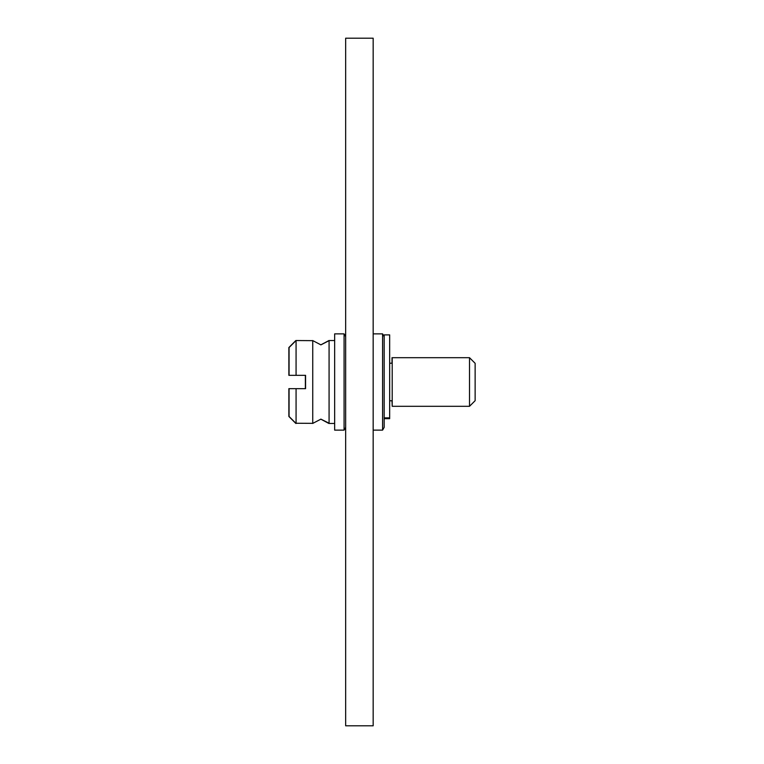 <?xml version="1.0" encoding="UTF-8"?>
<svg xmlns="http://www.w3.org/2000/svg" width="764" height="764" viewBox="0 0 764 764"><rect width="100%" height="100%" fill="white"/><g stroke="black" fill="none" stroke-linecap="round" stroke-linejoin="round"><path stroke-width="1.15" d="M345.662 38.2L345.662 725.8L373.166 725.8L373.166 38.2L345.662 38.2M373.166 333.868L382.583 333.868L382.583 430.132L373.166 430.132M345.662 336.618L344.077 333.868L344.077 430.132L345.662 427.382M344.077 333.868L334.661 333.868L334.661 430.132L344.077 430.132M328.673 340.983L328.95 340.658A11.355 11.355 180 0 0 329.074 340.534L329.074 423.466L334.661 423.466M328.673 423.017L320.909 419.14L312.858 423.342A11.355 11.355 180 0 0 312.743 423.466L312.743 340.534A11.355 11.355 180 0 0 312.858 340.658L296.069 340.534L296.069 375.334L305.571 375.334L305.571 388.666L289.069 388.666L289.069 416.466L296.069 423.466L296.069 388.666M295.859 340.744L289.069 347.534L289.069 375.334L296.069 375.334M328.864 340.763L320.909 344.86L312.858 340.658M392.209 357.695L392.209 406.305L469.516 406.305L469.516 357.695L392.008 357.695L392.008 363.225M469.516 406.305L475.132 400.689L475.132 363.311L469.516 357.695M384.168 418.433L384.168 427.382L382.583 430.132M384.168 417.851L384.168 334.899L389.669 334.899L389.669 418.672L389.669 417.851L384.168 417.851L384.168 418.672L389.669 418.672M328.749 340.658L328.864 340.534A11.355 11.355 0 0 1 328.749 340.658L320.804 344.86M328.749 423.342A11.355 11.355 0 0 1 328.864 423.466L320.804 419.14M295.859 423.256L312.858 423.342M305.371 375.334L305.371 388.666M288.868 388.666L288.868 416.466L295.859 423.466M288.868 375.334L288.868 347.534L295.859 340.534M392.008 400.775L392.209 406.305M329.074 340.534L334.661 340.534M389.669 363.225L392.209 363.225M389.669 400.775L392.209 400.775M384.168 336.618L382.583 333.868"/></g></svg>
